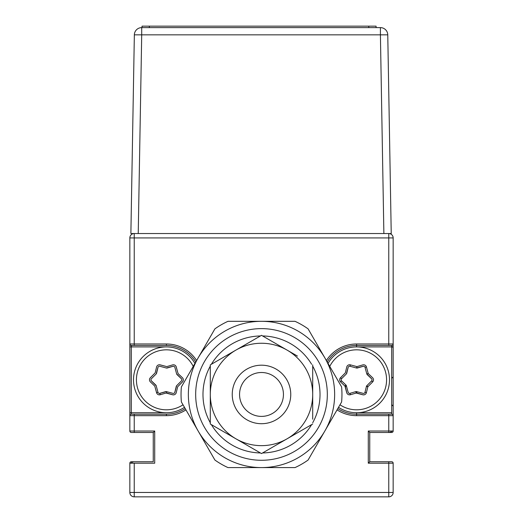 <?xml version="1.0" encoding="UTF-8"?>
<svg xmlns="http://www.w3.org/2000/svg" width="523" height="523" viewBox="0 0 523 523"><rect width="100%" height="100%" fill="white"/><g stroke="black" fill="none" stroke-linecap="round" stroke-linejoin="round"><path stroke-width="0.78" d="M393.159 376.893L393.159 347.638L391.694 346.174L393.159 347.638L393.159 376.893L391.694 378.358L393.159 376.893M391.694 404.691L393.159 406.155L391.694 404.691M326.378 360.537A35.839 35.839 0 0 1 356.588 343.984L388.766 343.984L388.766 237.926L393.159 237.926L393.159 431.024A1.464 1.464 0 0 1 391.694 432.482A1.464 1.464 0 0 0 393.159 431.024A1.464 1.464 0 0 1 391.694 432.482L388.766 432.482A4.387 4.387 0 0 0 392.041 431.024A4.387 4.387 0 0 1 388.766 432.482L369.748 432.482L369.748 461.744L391.694 461.744A1.464 1.464 0 0 1 393.159 463.201L393.159 492.463A4.387 4.387 0 0 1 388.766 496.85A4.387 4.387 0 0 0 393.159 492.463A4.387 4.387 0 0 1 388.766 496.85A4.387 4.387 0 0 0 393.159 492.463L388.766 492.463L388.766 461.744L369.748 461.744L391.694 461.744A1.464 1.464 0 0 1 393.159 463.201L368.29 463.201L369.748 461.744M129.841 431.024A1.464 1.464 0 0 0 131.306 432.482A1.464 1.464 0 0 1 129.841 431.024L154.71 431.024L154.71 463.201L134.234 463.201L134.234 492.463L388.766 492.463L388.766 496.85L134.234 496.85L134.234 492.463L129.841 492.463A4.387 4.387 0 0 0 134.234 496.85A4.387 4.387 0 0 1 129.841 492.463A4.387 4.387 0 0 0 134.234 496.85A4.387 4.387 0 0 1 129.841 492.463L129.841 463.201A1.464 1.464 0 0 1 131.306 461.744A1.464 1.464 0 0 0 129.841 463.201A1.464 1.464 0 0 1 131.306 461.744L134.234 461.744A4.387 4.387 0 0 0 130.959 463.201A4.387 4.387 0 0 1 134.234 461.744L153.252 461.744L131.306 461.744L153.252 461.744L153.252 432.482L153.252 461.744L153.252 432.482L153.252 461.744L153.252 432.482L131.306 432.482A1.464 1.464 0 0 1 129.841 431.024L129.841 415.661A1.464 1.464 0 0 1 131.306 414.196L131.306 412.739L166.412 412.739A32.916 32.916 0 0 1 133.502 379.822A32.916 32.916 0 0 1 166.412 346.906L131.306 346.906L131.306 345.448A1.464 1.464 0 0 1 129.841 343.984L129.841 237.926A4.387 4.387 0 0 1 134.234 233.539A4.387 4.387 0 0 0 129.841 237.926A4.387 4.387 0 0 1 134.234 233.539A4.387 4.387 0 0 0 129.841 237.926A4.387 4.387 0 0 1 134.234 233.539L388.766 233.539A4.387 4.387 0 0 1 393.159 237.926A4.387 4.387 0 0 0 388.766 233.539L388.766 237.926L134.234 237.926L134.234 233.539M129.841 237.926L134.234 237.926L134.234 343.984L129.841 343.984L129.841 415.661A1.464 1.464 0 0 1 131.306 414.196L166.412 414.196A34.374 34.374 0 0 0 185.214 408.607M131.306 346.174L132.038 345.448L131.306 346.174M154.71 431.024L153.252 432.482M129.841 415.661L129.841 412.739L129.841 415.661L134.234 415.661L134.234 414.196L131.306 414.196M134.234 345.448L134.234 343.984L166.412 343.984L166.412 345.448A34.374 34.374 0 0 1 195.792 361.975A34.374 34.374 0 0 0 166.412 345.448L131.306 345.448M134.234 463.201L129.841 463.201M134.234 496.85A4.387 4.387 0 0 1 129.841 492.463M388.766 496.85A4.387 4.387 0 0 0 393.159 492.463M368.29 463.201L368.29 431.024L369.748 432.482M368.29 431.024L388.766 431.024L388.766 432.482L391.694 432.482L388.766 432.482M356.588 343.984L356.588 345.448L388.766 345.448L356.588 345.448L356.588 346.906A32.916 32.916 0 0 1 389.498 379.822A32.916 32.916 0 0 1 356.588 412.739L391.694 412.739L391.694 414.196A1.464 1.464 0 0 1 393.159 415.661L388.766 415.661L388.766 431.024L393.159 431.024M393.159 343.984A1.464 1.464 0 0 1 391.694 345.448L388.766 345.448L388.766 343.984L393.159 343.984L393.159 415.661L393.159 343.984A1.464 1.464 0 0 1 391.694 345.448L391.694 346.906L356.588 346.906A32.916 32.916 0 0 0 328.045 363.426M391.694 412.739L391.694 346.906M338.518 407.332A32.916 32.916 0 0 0 356.588 412.739L356.588 414.196L391.694 414.196M356.588 345.448A34.374 34.374 0 0 0 327.208 361.975A34.374 34.374 0 0 1 356.588 345.448M356.588 414.196A34.374 34.374 0 0 1 337.786 408.607A34.374 34.374 0 0 0 356.588 414.196L356.588 415.661A35.839 35.839 0 0 1 337.054 409.875M350.351 394.754L349.985 393.374A1.464 1.464 0 0 1 348.854 393.218M368.218 373.533L372.605 377.73A2.929 2.929 0 0 1 372.657 381.914L371.624 380.881A1.464 1.464 0 0 0 371.598 378.789L367.205 374.592A1.464 1.464 0 0 1 366.806 373.919L365.021 367.329L366.433 366.943L368.218 373.533L366.806 373.925L371.624 378.763A1.464 1.464 0 0 1 372.049 379.822M365.021 367.329A1.464 1.464 0 0 0 363.197 366.309L357.366 368.009A1.464 1.464 0 0 1 356.581 368.022L363.191 366.27A1.464 1.464 0 0 1 364.315 366.433M356.588 393.133L356.954 393.035L356.581 391.622L355.856 391.819M345.056 386.477L345.324 386.752L346.363 385.719L345.834 385.19L346.363 385.719L348.148 392.315A1.464 1.464 0 0 0 349.972 393.342L355.803 391.635A1.464 1.464 0 0 1 356.588 391.622A1.464 1.464 0 0 0 356.581 391.622L363.191 393.374A1.464 1.464 0 0 0 364.982 392.309L366.42 386.405A1.464 1.464 0 0 1 366.806 385.719A1.464 1.464 0 0 0 366.806 385.726L366.61 386.451M356.954 393.035L362.785 394.741A2.929 2.929 0 0 0 365.047 394.479M372.631 381.888A2.929 2.929 0 0 0 373.514 379.822M366.394 366.956A2.929 2.929 0 0 0 365.047 365.165M350.351 364.891A2.929 2.929 0 0 0 348.122 365.165M345.056 373.167L340.565 377.73A2.929 2.929 0 0 0 340.538 377.756M345.324 386.752L346.762 392.655A2.929 2.929 0 0 0 348.122 394.479M348.187 367.336A1.464 1.464 0 0 1 349.985 366.27L350.358 364.858L356.954 366.61L356.581 368.022L349.985 366.27A1.464 1.464 0 0 0 348.187 367.336L346.749 373.239A1.464 1.464 0 0 1 346.363 373.925A1.464 1.464 0 0 0 346.37 373.919L348.148 367.329A1.464 1.464 0 0 1 348.854 366.433M365.021 392.315L365.021 392.315A1.464 1.464 0 0 1 364.315 393.218M166.412 393.133L166.785 393.035L166.412 391.622L173.015 393.374A1.464 1.464 0 0 0 174.813 392.309L176.251 386.405A1.464 1.464 0 0 1 176.637 385.719A1.464 1.464 0 0 0 176.63 385.726L181.455 380.881A1.464 1.464 0 0 0 181.429 378.789L177.036 374.592A1.464 1.464 0 0 1 176.63 373.919L174.852 367.329A1.464 1.464 0 0 0 173.028 366.309L167.197 368.009A1.464 1.464 0 0 1 166.412 368.022A1.464 1.464 0 0 0 166.419 368.022L173.015 366.27A1.464 1.464 0 0 1 174.146 366.433M166.785 393.035L172.616 394.741A2.929 2.929 0 0 0 174.878 394.479M177.944 386.477L182.435 381.914A2.929 2.929 0 0 0 183.344 379.822M177.944 373.167L176.238 366.989A2.929 2.929 0 0 0 174.878 365.165M166.412 366.512L160.215 364.904A2.929 2.929 0 0 0 157.953 365.165M154.886 373.167L150.395 377.73A2.929 2.929 0 0 0 149.486 379.822M154.886 386.477L156.593 392.655A2.929 2.929 0 0 0 156.606 392.688M160.215 394.741A2.929 2.929 0 0 1 156.567 392.701L154.782 386.111L150.395 381.914A2.929 2.929 0 0 1 150.343 377.73L155.154 372.892L156.593 366.989A2.929 2.929 0 0 1 160.188 364.858L166.785 366.61L172.616 364.904A2.929 2.929 0 0 1 176.264 366.943L178.042 373.533L182.435 377.73A2.929 2.929 0 0 1 182.488 381.914L177.676 386.752L176.238 392.655A2.929 2.929 0 0 1 172.642 394.787L166.046 393.035L160.215 394.741L159.803 393.342L165.634 391.635A1.464 1.464 0 0 1 166.419 391.622L159.816 393.374M181.455 380.881L176.637 385.719L174.852 392.315A1.464 1.464 0 0 1 174.146 393.218M174.852 367.329L176.63 373.919L181.455 378.763A1.464 1.464 0 0 1 181.88 379.822M166.412 368.022L159.809 366.27A1.464 1.464 0 0 0 158.018 367.336L156.58 373.239A1.464 1.464 0 0 1 156.194 373.925A1.464 1.464 0 0 0 156.194 373.919L157.979 367.329A1.464 1.464 0 0 1 158.685 366.433M151.376 378.763L156.194 373.925L151.376 378.763A1.464 1.464 0 0 0 151.402 380.855L155.795 385.052A1.464 1.464 0 0 1 156.194 385.726L151.376 380.881A1.464 1.464 0 0 1 150.951 379.822M181.429 378.789L177.036 374.592M174.813 392.309L176.251 386.405M166.419 391.622L173.015 393.374M155.795 385.052A1.464 1.464 0 0 1 156.194 385.726L157.979 392.315A1.464 1.464 0 0 0 159.803 393.342L165.634 391.635M158.018 367.336L156.58 373.239M173.028 366.309L167.197 368.009M193.235 366.407A29.988 29.988 0 0 0 136.425 379.822A29.988 29.988 0 0 0 183.017 404.795M166.412 346.906A32.916 32.916 0 0 1 194.955 363.426M184.482 407.332A32.916 32.916 0 0 1 166.412 412.739M156.567 392.701L157.979 392.315M339.983 404.795A29.988 29.988 0 0 0 386.575 379.822A29.988 29.988 0 0 0 329.765 366.407M372.657 381.914L367.846 386.752L366.806 385.719L371.624 380.881A1.464 1.464 0 0 0 371.598 378.789M356.588 391.622L363.191 393.374M366.42 386.405L367.846 386.752L366.407 392.655A2.929 2.929 0 0 1 362.812 394.787L356.215 393.035L350.384 394.741A2.929 2.929 0 0 1 346.736 392.701L344.958 386.111L340.565 381.914A2.929 2.929 0 0 1 340.512 377.73L341.545 378.763L346.363 373.925L341.545 378.763A1.464 1.464 0 0 0 341.571 380.855L345.965 385.052A1.464 1.464 0 0 1 346.37 385.726L348.148 392.315M356.215 393.035L355.803 391.635M350.384 394.741L349.972 393.342M366.407 392.655L364.982 392.309M340.512 377.73L345.324 372.892L346.762 366.989A2.929 2.929 0 0 1 350.358 364.858M356.954 366.61L362.785 364.904A2.929 2.929 0 0 1 366.433 366.943M345.965 385.052L344.958 386.111M363.197 366.309L357.366 368.009M134.352 34.838L141.707 34.838L138.235 233.539L130.881 233.539L134.352 34.838A7.355 7.355 0 0 1 141.707 27.614L380.411 27.614A7.355 7.355 0 0 1 387.765 34.838L391.23 233.539L383.875 233.539L380.411 34.838L387.765 34.838M261.5 365.191A29.255 29.255 0 0 1 290.755 394.453A29.255 29.255 0 0 1 261.5 423.708A29.255 29.255 0 0 1 232.245 394.453A29.255 29.255 0 0 1 261.5 365.191M261.5 416.393A21.94 21.94 0 0 0 283.44 394.453A21.94 21.94 0 0 0 261.5 372.507A21.94 21.94 0 0 0 239.56 394.453A21.94 21.94 0 0 0 261.5 416.393M181.396 401.997A80.457 80.457 0 0 1 181.396 386.909L214.914 328.849A80.457 80.457 0 0 1 227.982 321.312L295.018 321.312A80.457 80.457 0 0 1 308.086 328.849L341.604 386.909A80.457 80.457 0 0 1 341.604 401.997L324.842 431.024A73.142 73.142 0 0 1 198.158 431.024L181.396 401.997L198.158 431.024A73.142 73.142 0 0 1 261.5 321.312A73.142 73.142 0 0 1 324.842 431.024L308.086 460.05A80.457 80.457 0 0 1 295.018 467.595L227.982 467.595A80.457 80.457 0 0 1 214.914 460.05L198.158 431.024M341.604 386.909L308.086 328.849M324.842 431.024L341.604 401.997M295.018 321.312L227.982 321.312M214.914 328.849L198.158 357.882M227.982 467.595L295.018 467.595M261.5 460.279A65.826 65.826 0 0 1 195.674 394.453A65.826 65.826 0 0 1 261.5 328.621A65.826 65.826 0 0 1 327.326 394.453A65.826 65.826 0 0 1 261.5 460.279M260.434 335.949A58.511 58.511 0 0 0 211.37 364.276M210.298 366.12A58.511 58.511 0 0 0 210.298 422.78M211.37 424.63A58.511 58.511 0 0 0 260.434 452.957M262.566 452.957A58.511 58.511 0 0 0 311.63 424.63M312.702 422.78A58.511 58.511 0 0 0 312.702 366.12M311.63 364.276A58.511 58.511 0 0 0 262.566 335.949M266.495 338.218L261.5 335.328L246.712 343.866M312.702 419.204L312.702 394.453A51.202 51.202 0 0 0 235.899 350.109L261.5 335.328L297.437 356.078M210.298 394.453L210.298 424.009L235.899 438.79A51.202 51.202 0 0 1 235.899 350.109L210.298 364.891L210.298 394.453M312.702 424.009L287.101 438.79A51.202 51.202 0 0 1 235.899 438.79L261.5 453.572L287.101 438.79A51.202 51.202 0 0 0 312.702 394.453L312.702 364.891L312.702 394.453M246.869 419.786A29.255 29.255 0 0 1 236.161 379.822A29.255 29.255 0 0 1 276.131 369.114A29.255 29.255 0 0 1 286.839 409.078A29.255 29.255 0 0 1 246.869 419.786M149.343 27.614L149.343 26.15L142.027 26.15L142.027 27.614L142.027 26.15L376.083 26.15L376.083 27.614L376.083 26.15L368.767 26.15L368.767 27.614M185.946 409.875A35.839 35.839 0 0 1 166.412 415.661L166.412 414.196M166.412 415.661L134.234 415.661L134.234 432.482M129.841 346.906L131.306 346.906L131.306 412.739L129.841 412.739M166.412 343.984A35.839 35.839 0 0 1 196.622 360.537M393.159 463.201A1.464 1.464 0 0 0 391.694 461.744M388.766 414.196L388.766 415.661L356.588 415.661M341.571 380.855L340.565 381.914M141.707 27.614L141.707 34.838L380.411 34.838L380.411 27.614"/></g></svg>
